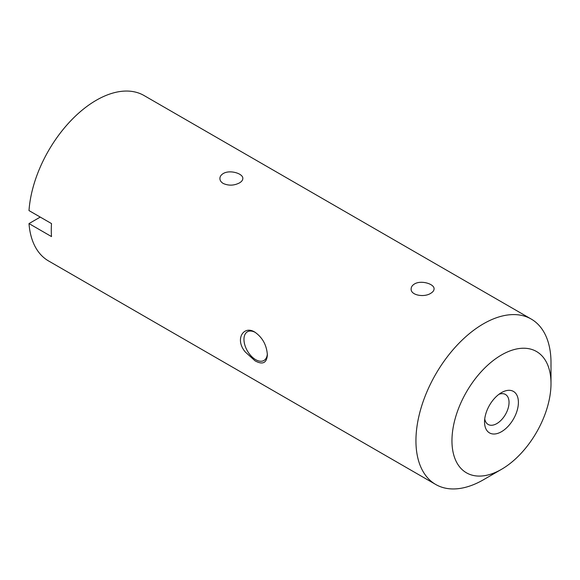 <?xml version="1.0" encoding="UTF-8"?>
<svg xmlns="http://www.w3.org/2000/svg" width="580" height="580" viewBox="0 0 580 580"><rect width="100%" height="100%" fill="white"/><g stroke="black" fill="none" stroke-linecap="round" stroke-linejoin="round"><path stroke-width="0.87" d="M430.708 293.328C432.897 292.037 434.014 290.573 434.065 288.927C434.587 283.99 421.08 279.857 414.497 283.968C412.3 285.295 411.184 286.948 411.14 288.927C410.604 295.3 424.139 297.663 430.708 293.328M501.475 469.343L483.474 479.747A95.504 55.136 -60 0 1 435.718 484.474A95.504 55.136 -60 0 1 421.08 407.943A95.504 55.136 -60 0 1 483.466 323.792A95.504 55.136 -60 0 1 531.222 319.058A95.504 55.136 -60 0 1 551 362.775L551 383.568A70.035 40.433 120 0 0 501.475 354.982A70.035 40.433 120 0 0 451.958 440.757A70.035 40.433 120 0 0 501.475 469.343A70.035 40.433 120 0 0 551 383.568M223.249 173.55C221.06 174.877 219.936 176.53 219.893 178.517C219.943 180.496 221.06 182.149 223.249 183.476C228.658 185.854 234.059 185.665 239.46 182.91C241.65 181.62 242.774 180.155 242.817 178.517C243.339 173.572 229.839 169.44 223.249 173.55M531.222 319.058L144.043 95.526A95.504 55.136 120 0 0 96.294 100.253A95.504 55.136 120 0 0 29 210.591L51.511 223.583A95.504 55.136 120 0 0 51.511 236.582L29 223.583A95.504 55.136 120 0 0 48.546 260.942L435.718 484.474M245.275 351.966L255.012 360.803C262.588 365.008 266.713 363.073 267.373 354.982C266.706 345.18 262.58 337.603 255.012 332.246C243.774 324.8 234.378 339.169 245.275 351.966M40.252 217.087L29 223.583M501.475 392.616L501.475 392.616A23.94 13.818 120 0 0 484.546 421.935A23.94 13.818 120 0 0 501.475 431.709A23.94 13.818 120 0 0 518.404 402.389A23.94 13.818 120 0 0 501.475 392.616L501.475 392.616M484.742 418.905A17.32 9.998 120 0 0 488.135 424.459A17.32 9.998 120 0 0 505.455 414.461A17.32 9.998 120 0 0 505.455 394.465A17.32 9.998 120 0 0 498.945 394.298M255.345 332.442A16.552 9.556 -120 0 0 247.392 331.811A16.552 9.556 -120 0 0 244.854 345.071A16.552 9.556 -120 0 0 255.664 359.658A16.552 9.556 -120 0 0 263.943 360.477A16.552 9.556 -120 0 0 267.344 353.887"/></g></svg>
